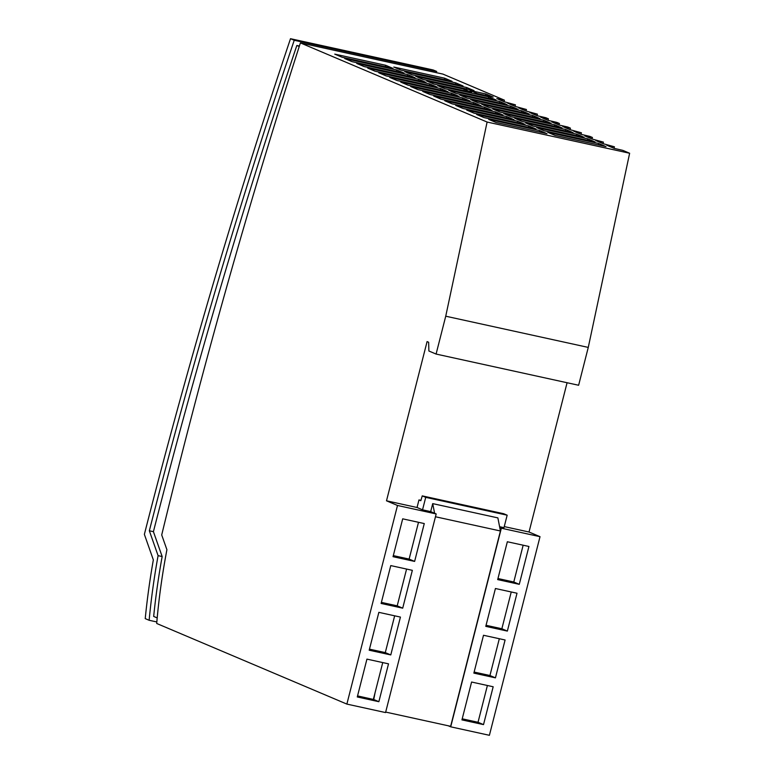<?xml version="1.0" encoding="UTF-8"?>
<svg xmlns="http://www.w3.org/2000/svg" width="774" height="774" viewBox="0 0 774 774"><rect width="100%" height="100%" fill="white"/><g stroke="black" fill="none" stroke-linecap="round" stroke-linejoin="round"><path stroke-width="1.16" d="M420.93 500.352L418.966 499.927L417.041 507.492L386.497 500.807L427.084 341.595L428.641 342.263L428.893 351.009L436.091 354.057L445.737 316.198L487.107 122.04L300.399 42.899L442.931 74.101L504.435 100.175L496.84 98.627L504.174 101.733L515.436 104.838L507.841 103.29L515.174 106.396L526.436 109.502L526.049 111.011M567.081 382.733L529.029 532.019L504.251 526.591M386.497 500.807L397.497 505.47L346.868 704.088L156.706 623.476A318.627 135.75 102.4 0 1 166.913 549.714L161.708 534.95A3020.98 1287.046 102.4 0 1 300.399 42.899M436.091 354.057L578.623 385.259L588.269 347.41L445.737 316.198M435.462 516.761L500.43 530.983L497.876 517.893L432.714 503.622L434.601 513.268L430.683 511.614L422.536 509.824L425.719 497.353L507.164 515.194L503.98 527.655L499.588 526.697M526.436 109.502L518.841 107.954L526.175 111.059L537.427 114.165L529.832 112.617L537.166 115.723L545.864 117.735L548.427 118.828L540.832 117.28L548.166 120.386L556.864 122.398L559.428 123.492L551.833 121.934L559.167 125.049L567.864 127.062L570.428 128.155L562.833 126.597L570.167 129.713L581.429 132.809L573.834 131.261L581.158 134.376L589.856 136.388L592.42 137.472L584.825 135.924L592.158 139.03L603.42 142.135L595.825 140.587L603.159 143.693L614.421 146.799L606.826 145.251L614.159 148.356L622.847 150.379L629.63 153.252L487.107 122.04M629.63 153.252L588.269 347.41M299.238 46.508L296.839 45.492A3031.913 1291.7 -77.6 0 0 153.416 531.67L162.163 556.545A336.371 143.306 -77.6 0 0 153.678 616.423L157.199 617.923M299.393 46.043L296.839 45.492M294.226 40.277L290.502 38.7L416.741 66.341L433.217 69.989L436.749 71.489L294.226 40.277A3031.913 1291.7 -77.6 0 0 149.343 530.78L153.416 531.67M156.832 621.957L149.14 620.274A336.371 143.306 -77.6 0 1 158.09 555.655L149.343 530.78M162.163 556.545L158.09 555.655M290.502 38.7A3041.133 1295.628 -77.6 0 0 144.37 534.36L153.339 559.873A345.581 147.234 -77.6 0 0 145.231 618.62L149.14 620.274M559.428 123.492L559.041 124.991M570.428 128.155L570.041 129.655M614.421 146.799L614.034 148.308M430.683 511.614L432.714 503.622M385.675 712.08L450.642 726.302L500.43 530.983M548.427 118.828L548.05 120.328M592.42 137.472L592.042 138.981M464.265 89.242L471.589 92.348L434.127 84.143L426.793 81.038L464.265 89.242L463.897 90.664M389.748 77.429L440.648 88.575L447.982 91.69L397.081 80.544L389.748 77.429M410.694 86.524L462.649 97.901L469.982 101.007L418.028 89.639L410.694 86.524M506.641 116.555L513.975 119.66L463.065 108.515L455.731 105.409L506.641 116.555L506.273 117.977M477.345 93.606L470.012 90.5L485.84 93.964L493.173 97.069L477.345 93.606M573.021 132.586L522.111 121.441L514.787 118.335L565.688 129.481L573.021 132.586M436.981 87.027L386.081 75.881L378.747 72.766L429.647 83.911L436.981 87.027M546.966 133.65L496.066 122.505L488.733 119.39L539.633 130.535L546.966 133.65M474.036 90.626L423.126 79.48L415.802 76.374L466.703 87.52L474.036 90.626M414.99 77.7L364.08 66.554L356.746 63.449L407.656 74.594L414.99 77.7M425.981 82.363L375.08 71.218L367.747 68.102L418.657 79.248L425.981 82.363M403.989 73.037L352.035 61.659L344.701 58.553L396.656 69.931L403.989 73.037M540.02 118.606L489.12 107.46L481.786 104.345L532.686 115.49L540.02 118.606M598.679 143.471L606.013 146.576L555.113 135.431L547.779 132.325L598.679 143.471L598.321 144.893M507.028 104.616L456.128 93.47L448.794 90.365L499.694 101.51L507.028 104.616M476.678 114.504L528.632 125.872L535.966 128.987L484.011 117.609L476.678 114.504M496.028 99.952L445.127 88.807L437.794 85.701L488.694 96.847L496.028 99.952M392.989 68.373L342.089 57.228L334.755 54.122L385.655 65.268L392.989 68.373M495.641 111.891L502.974 114.997L452.074 103.851L444.74 100.746L495.641 111.891L495.273 113.314M510.695 106.164L518.029 109.279L467.119 98.134L459.795 95.018L510.695 106.164L510.327 107.596M529.029 113.942L478.119 102.797L470.786 99.682L521.695 110.827L529.029 113.942M576.688 134.144L584.012 137.25L533.112 126.104L525.778 122.998L576.688 134.144L576.32 135.566M463.036 85.962L412.136 74.817L404.802 71.711L455.702 82.857L463.036 85.962M458.982 96.344L408.072 85.198L400.748 82.092L451.648 93.238L458.982 96.344M474.065 113.178L466.732 110.072L517.642 121.218L524.966 124.324L474.065 113.178M491.974 110.334L441.074 99.188L433.74 96.082L484.64 107.228L491.974 110.334M452.035 81.299L401.135 70.153L393.802 67.048L444.702 78.193L452.035 81.299M480.973 105.67L430.073 94.525L422.739 91.419L473.64 102.565L480.973 105.67M500.12 112.114L492.786 109.008L543.687 120.154L551.02 123.26L500.12 112.114M587.679 138.807L595.013 141.913L544.112 130.767L536.779 127.662L587.679 138.807L587.321 140.229M562.021 127.923L511.121 116.777L503.787 113.672L554.687 124.817L562.021 127.923M581.429 132.809L581.042 134.318M504.435 100.175L504.048 101.684M434.601 513.268L436.178 513.946L385.558 712.564L346.868 704.088M603.42 142.135L603.033 143.645M450.71 726.825L489.4 735.3L540.02 536.682L501.339 528.207L450.71 726.825L448.233 725.78M507.347 541.752L497.692 579.6L519.277 584.331L528.932 546.473L507.347 541.752M471.589 682.029L461.943 719.888L483.518 724.609L493.173 686.761L471.589 682.029M495.437 677.85L505.093 639.992L483.508 635.27L473.862 673.119L495.437 677.85L489.942 675.518L474.133 672.055M495.428 588.511L485.782 626.36L507.357 631.091L517.013 593.232L495.428 588.511M529.029 532.019L540.02 536.682M418.966 499.927L420.824 500.71L422.236 495.882L425.719 497.353M537.427 114.165L537.05 115.674M422.536 509.824L417.041 507.492M515.436 104.838L515.049 106.348M373.368 699.367L375.071 692.682L373.736 699.522L357.559 695.903M507.164 515.194L503.681 513.713L422.236 495.882M499.752 527.539L501.339 528.207M397.497 505.47L436.178 513.946M424.268 523.563L402.693 518.832L393.037 556.69L414.622 561.411L424.268 523.563M390.773 565.591L381.118 603.449L402.703 608.171L412.349 570.322L390.773 565.591M369.198 650.208L390.783 654.93L400.429 617.081L378.854 612.35L369.198 650.208M366.934 659.119L357.278 696.968L378.863 701.699L388.519 663.84L366.934 659.119M483.518 724.609L478.022 722.277L462.213 718.814M487.397 685.493L478.022 722.277M418.502 522.295L409.127 559.08L393.308 555.616M414.622 561.411L409.127 559.08M406.582 569.054L397.207 605.839L381.389 602.385M402.703 608.171L397.207 605.839M394.663 615.814L385.288 652.608L369.479 649.144M390.783 654.93L385.288 652.608M382.743 662.573L375.071 692.682M378.863 701.699L373.736 699.522M497.972 578.536L513.781 582L523.156 545.206M519.277 584.331L513.781 582M499.317 638.734L489.942 675.518M486.053 625.295L501.862 628.759L511.237 591.975M507.357 631.091L501.862 628.759M440.648 88.575L440.29 89.997M462.649 97.901L462.281 99.324M485.84 93.964L485.482 95.386M565.688 129.481L565.32 130.903M429.647 83.911L429.289 85.334M539.633 130.535L539.275 131.957M466.703 87.52L466.335 88.942M407.656 74.594L407.288 76.016M418.657 79.248L418.289 80.68M396.656 69.931L396.288 71.353M532.686 115.49L532.328 116.913M499.694 101.51L499.336 102.932M528.632 125.872L528.274 127.304M488.694 96.847L488.336 98.269M385.655 65.268L385.297 66.69M521.695 110.827L521.328 112.249M455.702 82.857L455.344 84.279M451.648 93.238L451.281 94.66M517.642 121.218L517.274 122.64M484.64 107.228L484.282 108.65M444.702 78.193L444.344 79.616M473.64 102.565L473.282 103.987M543.687 120.154L543.329 121.576M554.687 124.817L554.329 126.239"/></g></svg>
